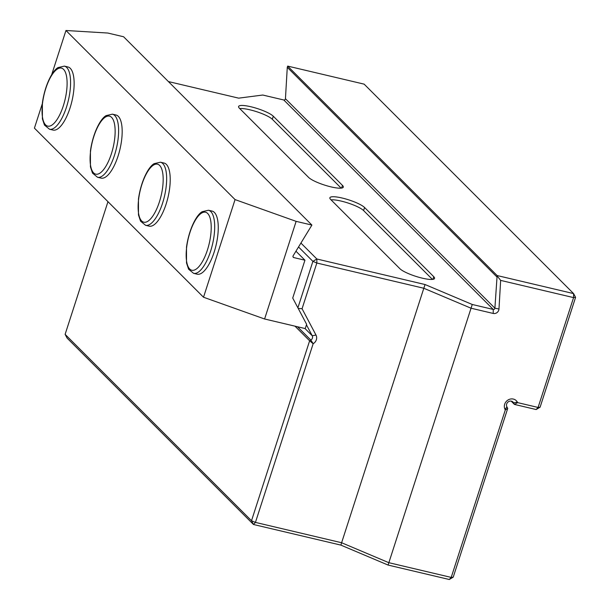 <?xml version="1.0" encoding="UTF-8"?>
<svg xmlns="http://www.w3.org/2000/svg" width="610" height="610" viewBox="0 0 610 610"><rect width="100%" height="100%" fill="white"/><g stroke="black" fill="none" stroke-linecap="round" stroke-linejoin="round"><path stroke-width="0.91" d="M294.988 326.167L309.628 340.799L310.841 340.075A3.271 2.981 135 0 0 312.236 335.759L306.456 324.84M511.127 401.098L514.443 404.415L513.597 402.829A3.927 3.576 135 0 0 508.115 401.937A3.927 3.576 135 0 0 506.887 406.817L507.726 408.403L453.222 577.151L449.265 579.5L388.09 565.066L340.906 545.119L253.493 524.493L67.1 338.1L65.118 334.349L251.511 520.734L309.628 340.799L313.151 343.727L255.437 522.396L341.615 542.74L423.813 288.263L316.834 263.017L302.064 308.736L315.995 335.058A6.55 5.963 -45 0 1 313.204 343.689L313.151 343.727M340.906 545.119L341.615 542.74L388.806 562.679L451.209 577.411L505.309 409.928L505.049 409.44A7.206 6.557 -45 0 1 508.115 399.946A7.206 6.557 -45 0 1 517.356 402.127L517.615 402.615L538.089 407.45L573.568 297.604L500.65 280.394L498.98 309.018A4.583 4.171 -45 0 1 493.223 313.448L471.004 308.202L423.813 288.263L425.071 284.542L472.254 304.481L493.246 309.438A1.311 1.19 135 0 0 494.893 308.172L497.127 275.545L573.591 293.593L364.139 84.142L287.676 66.094L497.127 275.545M388.09 565.066L472.254 304.481M297.893 307.814L312.899 261.354L298.595 247.042M575.581 297.344L573.568 297.604L573.591 293.593L575.581 297.344L540.102 407.19L538.089 407.45L536.144 409.539L514.443 404.415L517.615 402.615M287.676 66.094L287.279 67.313L496.731 276.765M287.279 67.313L285.442 98.728A1.311 1.19 -45 0 1 283.802 99.994L262.803 95.038L238.678 98.149L168.391 81.565M399.87 268.682A18.666 3.797 17.9 0 0 419.001 277.306A18.666 3.797 17.9 0 0 434.572 278.419A18.666 3.797 17.9 0 0 433.748 276.681L364.574 207.507A18.666 3.797 17.9 0 0 345.435 198.875A18.666 3.797 17.9 0 0 329.873 197.77A18.666 3.797 17.9 0 0 330.696 199.508L399.87 268.682M342.469 185.402L273.295 116.228A18.666 3.797 17.9 0 0 254.164 107.604A18.666 3.797 17.9 0 0 238.594 106.498A18.666 3.797 17.9 0 0 239.417 108.237L308.599 177.411A18.666 3.797 17.9 0 0 327.73 186.035A18.666 3.797 17.9 0 0 343.3 187.148A18.666 3.797 17.9 0 0 342.469 185.402L341.608 188.071M301.012 243.154L316.857 258.998L425.071 284.542M107.962 201.681L65.118 334.349M500.65 280.394L497.12 275.873M540.102 407.19L536.144 409.539M316.834 263.017L316.857 258.998L312.899 261.354L316.834 263.017M507.726 408.403L505.309 409.928M453.222 577.151L451.209 577.411L449.265 579.5M298.198 308.385L302.064 308.736M255.437 522.396L251.511 520.734L253.493 524.493L255.437 522.396M239.745 108.557A18.666 3.797 -162.1 0 1 257.031 111.828A18.666 3.797 -162.1 0 1 272.312 119.278L341.165 188.132M331.017 199.836A18.666 3.797 -162.1 0 1 348.302 203.107A18.666 3.797 -162.1 0 1 363.583 210.557L432.437 279.403M292.724 298.046L306.624 324.314L305.244 328.584L264.595 318.992L203.519 297.238L235.056 199.592L296.132 221.354L311.901 225.075L293.158 255.773A1.311 1.19 135 0 0 293.814 257.58L304.947 260.211L292.724 298.046M311.901 225.075L123.586 36.76L107.817 33.039L65.956 30.5L235.056 199.592M295.98 251.244L304.947 260.211M42.265 103.845L34.419 128.138L203.519 297.238M49.502 129.236L53.062 130.075A32.422 11.727 -76.7 0 0 70.02 108.031A32.422 11.727 -76.7 0 0 67.954 66.97L64.393 66.124A32.422 11.727 103.3 0 1 66.459 107.192A32.422 11.727 103.3 0 1 49.502 129.236L44.477 125.088L42.395 118.836L42.38 102.922C44.98 84.576 52.536 70.592 58.072 67.565L64.393 66.124M97.539 177.274L101.1 178.12A32.422 11.727 -76.7 0 0 118.058 156.076A32.422 11.727 -76.7 0 0 115.999 115.008L112.431 114.161A32.422 11.727 103.3 0 1 114.497 155.23A32.422 11.727 103.3 0 1 97.539 177.274L92.514 173.126L90.432 166.873L90.425 150.96C93.017 132.614 100.574 118.63 106.109 115.61L112.431 114.161M145.576 225.311L149.145 226.157A32.422 11.727 -76.7 0 0 166.103 204.114A32.422 11.727 -76.7 0 0 164.037 163.045L160.468 162.207A32.422 11.727 103.3 0 1 162.534 203.267A32.422 11.727 103.3 0 1 145.576 225.311L140.552 221.171L138.47 214.911L138.462 198.997C141.062 180.651 148.611 166.667 154.155 163.648L160.468 162.207M193.614 273.349L197.183 274.195A32.422 11.727 -76.7 0 0 214.14 252.151A32.422 11.727 -76.7 0 0 212.074 211.083L208.506 210.244A32.422 11.727 103.3 0 1 210.572 251.312A32.422 11.727 103.3 0 1 193.614 273.349L188.589 269.208L186.507 262.956L186.5 247.035C189.1 228.689 196.656 214.705 202.192 211.685L208.506 210.244M65.956 30.5L51.636 74.832M296.132 221.354L264.595 318.992M305 328.523L312.236 335.759L315.995 335.058M285.442 98.728L494.893 308.172L498.98 309.018M283.802 99.994L493.246 309.438L493.223 313.448M297.527 326.762L310.841 340.075L313.204 343.689M512.232 401.464L513.597 402.829L517.356 402.127M506.887 406.817L505.049 409.44M273.295 116.228L272.312 119.278M433.748 276.681L432.887 279.349M364.574 207.507L363.583 210.557M292.983 256.757L293.814 257.58M207.43 249.978A29.798 10.774 103.3 0 1 186.546 260.912A29.798 10.774 103.3 0 1 202.078 212.821A29.798 10.774 103.3 0 1 207.43 249.978M159.385 201.94A29.798 10.774 103.3 0 1 138.508 212.875A29.798 10.774 103.3 0 1 154.04 164.776A29.798 10.774 103.3 0 1 159.385 201.94M111.348 153.903A29.798 10.774 103.3 0 1 90.471 164.837A29.798 10.774 103.3 0 1 106.003 116.739A29.798 10.774 103.3 0 1 111.348 153.903M63.31 105.865A29.798 10.774 103.3 0 1 42.425 116.792A29.798 10.774 103.3 0 1 57.965 68.701A29.798 10.774 103.3 0 1 63.31 105.865"/></g></svg>
